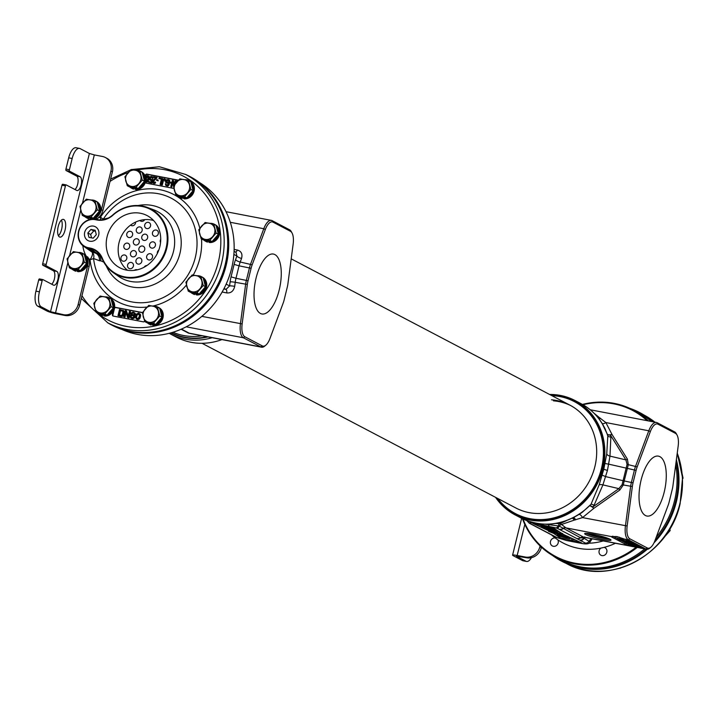<?xml version="1.0" encoding="UTF-8"?>
<svg xmlns="http://www.w3.org/2000/svg" width="719" height="719" viewBox="0 0 719 719"><rect width="100%" height="100%" fill="white"/><g stroke="black" fill="none" stroke-linecap="round" stroke-linejoin="round"><path stroke-width="1.08" d="M599.547 553.882A4.287 3.883 117.7 0 1 600.85 548.121L604.14 547.366A4.287 3.883 117.7 0 1 605.784 554.187A4.287 3.883 117.7 0 1 599.547 553.882M557.854 539.879A4.287 3.883 117.7 0 1 552.354 545.946A4.287 3.883 117.7 0 1 555.212 537.983L557.854 539.879A67.146 60.702 117.7 0 0 600.85 548.121M647.091 420.678A82.541 74.623 -62.3 0 0 582.983 404.743M523.019 518.992A82.541 74.623 -62.3 0 0 636.144 547.213M648.403 420.93A83.188 75.207 -62.3 0 0 633.115 409.974A83.188 75.207 -62.3 0 0 582.435 404.429M522.452 518.723A83.188 75.207 -62.3 0 0 555.796 557.288A83.188 75.207 -62.3 0 0 637.241 547.42M555.796 557.288L561.413 560.236A83.188 75.207 -62.3 0 0 644.673 548.894M656.204 537.273A83.188 75.207 -62.3 0 0 674.503 500.855A83.188 75.207 -62.3 0 0 675.716 464.735M651.387 421.496A83.188 75.207 -62.3 0 0 638.733 412.922L633.115 409.974M672.957 485.649L678.161 446.184A14.2 5.851 100.9 0 0 677.073 435.112A14.2 5.851 100.9 0 0 675.456 433.35L658.011 424.192A14.2 5.851 100.9 0 0 650.344 431.589L637.178 466.874A14.2 5.851 100.9 0 0 636.108 470.37L633.044 482.826A14.2 5.851 100.9 0 0 632.352 486.52L627.157 525.984A14.2 5.851 100.9 0 0 629.853 538.819L647.298 547.977A14.2 5.851 100.9 0 0 650.884 547.204A14.2 5.851 100.9 0 0 654.973 540.58L668.131 505.295A14.2 5.851 100.9 0 0 669.2 501.799L672.265 489.342A14.2 5.851 100.9 0 0 672.957 485.649M677.073 435.112L676.372 433.809A15.494 6.39 100.9 0 0 674.602 431.885L657.166 422.727A15.494 6.39 100.9 0 0 656.411 422.457A15.494 6.39 100.9 0 0 648.79 430.789L635.632 466.074A15.494 6.39 100.9 0 0 634.464 469.884L631.399 482.35A15.494 6.39 100.9 0 0 630.644 486.377L625.449 525.841A15.494 6.39 100.9 0 0 628.397 539.843L645.842 549.001A15.494 6.39 100.9 0 0 646.588 549.262A15.494 6.39 100.9 0 0 649.742 548.166L650.884 547.204M636.989 547.375L584.205 537.3A15.494 6.39 -79.1 0 1 583.451 537.03L566.006 527.881L611.375 536.581L616.875 536.572L624.389 539.07A7.747 0.872 -166.2 0 1 626.609 539.969L640.908 547.474A7.747 0.872 -166.2 0 1 641.501 547.986A7.747 0.872 -166.2 0 1 641.294 548.13L636.989 547.375L637.214 546.431A7.747 0.872 -166.2 0 0 639.694 546.835M631.956 546.458L629.359 545.838A7.747 0.872 -166.2 0 1 626.24 544.66L626.519 543.501M584.691 537.39A3.874 3.505 -62.3 0 0 584.062 538.261L590.056 541.928M584.313 537.318A3.874 3.2 -127.6 0 0 583.855 538.136L584.062 538.261A3.874 3.505 117.7 0 1 580.08 540.293L585.311 543.034C586.659 543.834 585.634 543.995 582.246 543.51L566.437 540.481L557 537.605L530.128 523.504C528.78 522.695 529.795 522.542 533.192 523.028L555.76 527.881A7.1 0.8 -166.2 0 0 557.351 528.375L579.676 540.041A7.424 0.836 -166.2 0 0 580.08 540.293M589.877 542.252L591.98 538.98L591.413 538.684M566.41 520.691L559.831 523.72L555.805 523.45M545.353 524.214L559.157 526.056L580.557 537.785L583.855 538.136A3.874 3.739 128.6 0 1 579.676 540.041M548.489 524.187A3.874 1.519 -88.3 0 1 548.642 524.654A3.874 0.998 102.1 0 0 548.992 526.056M560.227 529.382A3.874 3.505 117.7 0 0 563.121 528.627A3.874 3.505 -62.3 0 1 566.006 527.881A15.494 6.39 -79.1 0 1 565.754 527.728L561.53 524.475A3.874 3.029 68.9 0 0 559.831 523.72A3.874 1.977 -85 0 0 558.366 525.805A3.874 2.202 108.3 0 1 555.76 527.881M572.378 518.192A3.874 2.121 -120.8 0 1 574.292 520.107L561.53 524.475A3.874 1.618 -48 0 0 559.157 526.056A3.874 1.303 106.1 0 1 557.351 528.375M565.754 527.728A3.874 3.478 -56.8 0 0 562.842 528.474A3.874 3.442 116.4 0 1 559.984 529.256M572.836 517.968A3.874 2.031 -105.2 0 1 574.292 520.107L582.507 517.608L627.157 525.984M598.406 418.099A3.874 2.579 140.9 0 0 599.448 417.658L605.856 422.556L611.932 434.33A3.874 2.022 162.8 0 1 607.267 434.132L607.798 435.984L606.737 453.959L603.78 469.282L599.134 484.921L591.018 504.289L582.255 512.314L578.723 514.651M598.523 418.251A3.874 2.337 124.7 0 0 599.448 417.658L594.191 413.362M645.428 515.514A30.504 12.574 100.9 0 0 646.741 515.999A30.504 12.574 100.9 0 0 664.581 490.511A30.504 12.574 100.9 0 0 659.88 456.655A30.504 12.574 100.9 0 0 658.227 456.098A30.504 12.574 100.9 0 0 640.638 482.072A30.504 12.574 100.9 0 0 645.428 515.514M579.146 514.427A3.874 1.564 -120.5 0 1 582.507 517.608L593.741 508.405L619.832 490.016L623.319 484.966L624.182 480.966L633.044 482.826M611.375 536.581A7.747 0.872 -166.2 0 0 611.348 536.635A7.747 0.872 -166.2 0 0 611.941 537.147L626.24 544.66M585.706 534.559A13.553 1.528 13.8 0 1 584.673 533.651A13.553 1.528 13.8 0 1 595.395 534.747A13.553 1.528 13.8 0 1 609.964 539.214A13.553 1.528 13.8 0 1 610.997 540.122A13.553 1.528 13.8 0 1 600.275 539.025A13.553 1.528 13.8 0 1 585.706 534.559M636.648 546.323L637.214 546.431M627.103 543.672A7.747 0.872 -166.2 0 0 628.127 544.076M612.813 536.203L615.248 537.479M620.533 540.257L624.964 542.575M624.245 539.025L623.912 539.645L615.185 537.758L621.98 539.205L617.181 538.81L624.541 540.553L618.601 539.556L626.689 541.101L617.756 538.819L623.912 539.645M619.589 537.3L615.491 536.509L615.185 537.758M631.74 542.656L629.961 542.207M634.877 544.301L633.682 543.986M623.418 538.729L623.274 539.313M626.285 539.807L626.051 540.769M626.932 540.131L626.689 541.101M619.598 540.077L625.242 541.775L626.276 541.973L624.425 541.003L626.653 541.434L629.826 542.746L627.265 541.407L619.598 540.077M626.231 542.584L625.233 542.063L626.231 542.584M628.694 543.24L625.063 542.71L626.635 543.537L633.502 544.732L628.694 543.24L628.864 542.566M628.882 543.402L632.567 544.535L627.103 543.555L625.97 542.962L628.882 543.402M631.83 544.894L628.199 544.364L629.763 545.182L636.639 546.386L631.875 544.687M632.019 545.047L635.704 546.179L630.239 545.2L629.098 544.607L632.019 545.047M627.498 540.436L627.265 541.407M630.069 541.775L629.826 542.746M626.42 541.38L626.276 541.973M627.327 541.784L627.094 542.746M625.063 542.71L625.233 542.063M627.417 541.829L627.148 542.944M629.799 542.746L629.628 543.447M630.518 542.342L630.212 543.582M631.354 542.548L631.048 543.789M632.064 542.827L631.776 544.004M632.9 543.267L632.648 544.283M633.484 543.573L633.25 544.544M633.754 543.717L633.502 544.732M625.171 541.74L624.901 542.8M625.494 542.198L625.368 542.701M627.22 543.088L627.103 543.555M628.559 543.339L628.424 543.906M629.664 543.564L629.529 544.139M630.86 543.861L630.734 544.373M633.466 544.759L633.349 545.227M634.491 544.193L634.176 545.433M635.201 544.472L634.913 545.649M636.036 544.912L635.785 545.937M636.621 545.218L636.378 546.188M636.89 545.361L636.639 546.386M628.163 543.95L628.038 544.445M630.356 544.741L630.239 545.2M631.695 544.984L631.561 545.55M632.801 545.209L632.666 545.784M633.987 545.514L633.87 546.018M554.484 528.654L532.86 523.459L551.545 532.06L548.516 531.341L553.648 533.354L559.795 537.632L581.518 542.836L563.633 534.55L554.484 528.654M553.235 530.11C546.503 528.231 544.867 528.07 548.327 529.624C555.086 531.512 556.722 531.674 553.235 530.11L555.643 531.242L555.949 530.002L555.014 529.427M546.018 528.231L548.327 529.624M553.262 530.478L548.309 529.238L553.315 530.532M565.287 536.437C558.555 534.55 556.919 534.388 560.38 535.952C567.138 537.83 568.774 537.992 565.287 536.437L567.686 537.569L567.992 536.32M558.304 533.561L557.998 534.81L560.38 535.952M565.35 536.823L560.398 535.583L565.395 536.877M541.317 526.191L554.906 529.876L545.128 527.476L547.051 528.483L544.49 527.854L541.317 526.191L541.479 525.535M560.568 533.705L548.795 530.128L556.946 531.799L552.273 531.161L560.568 533.705L560.811 532.734M554.789 533.094C546.072 529.463 571.695 536.85 558.268 534.028L552.857 532.114L553.163 530.865M562.626 533.489L562.321 534.738L558.268 534.028M559.103 533.66L559.031 533.956C560.667 534.19 560.227 533.965 557.719 533.264L560.227 534.136M549.343 531.53L565.323 536.167L549.235 531.512M566.248 538.001L557.477 535.592L569.071 538.172L570.158 538.738L566.248 538.001M572.782 539.421L575.613 540.104M556.803 534.091L557.692 534.711M539.16 524.978L541.362 525.993M558.25 531.449L559.238 531.718M555.877 530.271L558.196 531.044M570.383 537.812L571.084 538.001M557.477 535.592L558.097 534.433M559.795 537.632L560.056 536.563M551.545 532.06L551.743 531.251M553.657 529.22L553.837 528.501M547.051 528.483L547.177 527.98M554.906 529.876L555.104 529.058M559.418 533.103L559.688 532.006M558.025 532.366L558.321 531.134M556.946 531.799L557.252 530.55M564.226 535.583L564.388 534.9M565.323 536.167L565.511 535.421M571.497 539.448L571.776 538.324M570.158 538.738L570.41 537.695M569.071 538.172L569.313 537.183M572.63 540.041L572.917 538.855M609.937 539.196A13.553 1.528 13.8 0 1 597.777 537.129A13.553 1.528 13.8 0 1 586.039 533.327M589.966 533.723A8.43 0.953 -166.2 0 0 590.596 534.199A8.43 0.953 -166.2 0 0 599.304 536.895A8.43 0.953 -166.2 0 0 606.279 537.722M496.55 497.863A63.91 57.781 -62.3 0 0 555.347 518.12A63.91 57.781 -62.3 0 0 602.055 468.572A63.91 57.781 -62.3 0 0 550.547 394.965M495.58 497.35A64.557 58.365 -62.3 0 0 515.11 514.894A64.557 58.365 -62.3 0 0 602.873 468.806A64.557 58.365 -62.3 0 0 575.11 400.564A64.557 58.365 -62.3 0 0 549.586 394.452M602.495 424.201L607.267 434.132A3.874 2.346 164.3 0 0 610.422 435.067L610.862 436.936L609.982 456.125L607.438 470.442L602.917 484.876L594.074 505.277L592.753 507.021A3.874 1.69 39.6 0 0 589.643 505.879A3.874 1.33 41.8 0 1 593.741 508.405A3.874 1.519 54.8 0 0 592.753 507.021L618.843 488.632L622.088 484.705L627.076 464.411L625.898 459.89L610.422 435.067A3.874 2.085 148.1 0 0 611.932 434.33L627.417 459.162A3.874 2.085 -31.9 0 1 625.898 459.89L609.982 456.125A3.874 2.463 -165.3 0 1 606.737 453.959M515.11 514.894L521.095 518.039A64.557 58.365 -62.3 0 0 591.018 504.289A3.874 1.717 -145.3 0 1 594.074 505.277M599.134 484.921A3.874 1.735 -167 0 1 602.917 484.876L618.843 488.632A3.874 1.519 54.8 0 1 619.832 490.016M602.037 475.088L605.596 476.598L624.182 480.966L628.307 464.672A3.874 1.411 17.9 0 1 627.076 464.411M604.931 463.333A3.874 0.467 -172 0 0 608.651 464.141L636.108 470.37M575.11 400.564L581.096 403.71A64.557 58.365 -62.3 0 1 607.798 435.984A3.874 2.4 169.8 0 0 610.862 436.936M602.252 423.608A3.874 2.085 142.9 0 0 605.856 422.556L648.79 430.789L650.344 431.589M599.143 419.051A3.874 2.328 126.4 0 0 600.491 418.269M573.789 517.491A3.874 1.995 -106.7 0 1 575.533 519.873M637.178 466.874L628.307 464.672L627.417 459.162M632.352 486.52L623.319 484.966A3.874 0.566 9.9 0 0 622.088 484.705M199.226 182.374A83.188 75.207 117.7 0 1 231.599 268.394A83.188 75.207 117.7 0 1 122.014 329.491M135.585 222.09A3.227 2.921 117.7 0 1 130.588 225.092M130.463 231.311A3.227 2.921 117.7 0 1 132.458 235.392A3.227 2.921 117.7 0 1 128.198 237.288A3.227 2.921 117.7 0 1 130.463 231.311M127.56 243.148A3.227 2.921 117.7 0 1 129.555 247.228A3.227 2.921 117.7 0 1 125.295 249.125A3.227 2.921 117.7 0 1 127.56 243.148M124.648 254.984A3.227 2.921 117.7 0 1 126.643 259.065A3.227 2.921 117.7 0 1 122.383 260.952A3.227 2.921 117.7 0 1 124.648 254.984M144.708 219.628A3.227 2.921 117.7 0 1 139.899 220.49M140.007 226.943A3.227 2.921 117.7 0 1 142.002 231.024A3.227 2.921 117.7 0 1 137.742 232.92A3.227 2.921 117.7 0 1 140.007 226.943M137.095 238.78A3.227 2.921 117.7 0 1 139.091 242.86A3.227 2.921 117.7 0 1 134.83 244.757A3.227 2.921 117.7 0 1 137.095 238.78M134.192 250.616A3.227 2.921 117.7 0 1 136.188 254.697A3.227 2.921 117.7 0 1 131.928 256.593A3.227 2.921 117.7 0 1 134.192 250.616M131.28 262.453A3.227 2.921 117.7 0 1 133.276 266.533A3.227 2.921 117.7 0 1 129.016 268.43A3.227 2.921 117.7 0 1 131.28 262.453M148.393 222.351A3.227 2.921 117.7 0 1 150.388 226.431A3.227 2.921 117.7 0 1 146.128 228.327A3.227 2.921 117.7 0 1 148.393 222.351M145.481 234.187A3.227 2.921 117.7 0 1 147.476 238.268A3.227 2.921 117.7 0 1 143.216 240.164A3.227 2.921 117.7 0 1 145.481 234.187M142.578 246.024A3.227 2.921 117.7 0 1 144.573 250.104A3.227 2.921 117.7 0 1 140.313 252.001A3.227 2.921 117.7 0 1 142.578 246.024M139.666 257.86A3.227 2.921 117.7 0 1 141.661 261.941A3.227 2.921 117.7 0 1 137.401 263.837A3.227 2.921 117.7 0 1 139.666 257.86M134.309 270.362A3.227 2.921 117.7 0 1 137.248 269.841M156.185 230.044A3.227 2.921 117.7 0 1 158.18 234.124A3.227 2.921 117.7 0 1 153.911 236.021A3.227 2.921 117.7 0 1 156.185 230.044M153.273 241.881A3.227 2.921 117.7 0 1 155.268 245.961A3.227 2.921 117.7 0 1 151.008 247.857A3.227 2.921 117.7 0 1 153.273 241.881M150.37 253.717A3.227 2.921 117.7 0 1 152.365 257.797A3.227 2.921 117.7 0 1 148.105 259.694A3.227 2.921 117.7 0 1 150.37 253.717M144.168 267.198A3.227 2.921 117.7 0 1 146.946 265.509M160.553 242.537A3.227 2.921 117.7 0 1 160.723 239.31M157.353 253.456A3.227 2.921 117.7 0 1 158.8 250.095M226.161 284.122L229.577 285.919L225.991 289.406A3.874 1.6 -79.1 0 1 226.728 292.912C230.925 293.307 233.585 291.123 234.7 286.351A3.874 0.494 7.5 0 0 229.577 285.919L230.116 281.884A19.368 7.981 -79.1 0 1 231.06 276.851L234.115 264.394A19.368 7.981 -79.1 0 1 235.58 259.622L236.928 256.018A3.874 1.339 -159.5 0 0 241.566 258.409C242.716 253.96 241.278 251.165 237.27 250.014L234.133 249.421M292.058 233.046L291.357 231.734A15.494 6.39 100.9 0 0 289.595 229.81L272.15 220.661A15.494 6.39 100.9 0 0 271.396 220.391A15.494 6.39 100.9 0 0 263.783 228.723L250.616 264.008A15.494 6.39 100.9 0 0 249.448 267.819L246.392 280.275A15.494 6.39 100.9 0 0 245.628 284.302L240.434 323.775A15.494 6.39 100.9 0 0 243.382 337.777L260.826 346.926A15.494 6.39 100.9 0 0 261.581 347.196A15.494 6.39 100.9 0 0 264.736 346.091L265.868 345.138A14.2 5.851 100.9 0 0 269.958 338.514L283.115 303.229A14.2 5.851 100.9 0 0 284.185 299.733L287.249 287.276A14.2 5.851 100.9 0 0 287.942 283.583L293.145 244.109A14.2 5.851 100.9 0 0 292.058 233.046A14.2 5.851 100.9 0 0 290.44 231.275L272.995 222.126A14.2 5.851 100.9 0 0 265.329 229.514L252.162 264.799A14.2 5.851 100.9 0 0 251.093 268.295L248.037 280.761A14.2 5.851 100.9 0 0 247.336 284.445L242.141 323.918A14.2 5.851 100.9 0 0 244.846 336.753L262.282 345.902A14.2 5.851 100.9 0 0 265.868 345.138M271.396 220.391L226 211.683M181.107 329.239L188.549 333.149L192.62 333.967M188.549 333.149A3.874 3.505 117.7 0 1 189.25 333.203L190.67 333.598M274.874 254.58A30.504 12.574 100.9 0 0 273.211 254.032A30.504 12.574 100.9 0 0 255.631 280.006A30.504 12.574 100.9 0 0 260.413 313.448A30.504 12.574 100.9 0 0 261.725 313.933A30.504 12.574 100.9 0 0 279.565 288.445A30.504 12.574 100.9 0 0 274.874 254.58M221.928 339.593A64.557 58.365 117.7 0 1 176.506 337.184L170.52 334.038A64.557 58.365 117.7 0 0 212.132 337.714M235.365 252.099L236.03 252.324L236.928 256.018L233.873 254.418M551.824 395.63A63.272 57.196 117.7 0 1 601.47 468.455A63.272 57.196 -62.3 0 1 555.895 517.321A63.272 57.196 -62.3 0 1 497.818 498.528M553.45 400.825A58.104 52.532 117.7 0 1 570.886 405.651M551.491 399.8A58.104 52.532 117.7 0 1 569.906 405.13A58.104 52.532 117.7 0 1 594.901 466.541A58.104 52.532 -62.3 0 1 515.909 508.018L202.039 343.296M595.035 534.675L601.192 536.176M189.816 176.47A83.925 75.881 117.7 0 1 190.059 176.604A83.925 75.881 117.7 0 1 222.836 275.97A83.925 75.881 117.7 0 1 131.164 331.899A83.925 75.881 117.7 0 1 112.056 325.231A83.925 75.881 117.7 0 1 111.805 325.105M185.322 174.295A83.925 75.881 117.7 0 1 189.564 176.344A83.925 75.881 117.7 0 1 222.351 275.71A83.925 75.881 117.7 0 1 130.678 331.648A83.925 75.881 117.7 0 1 111.562 324.97A83.925 75.881 117.7 0 1 107.464 322.642M552.399 555.374A83.925 75.881 -62.3 0 0 561.557 561.144A83.925 75.881 -62.3 0 0 580.673 567.821A83.925 75.881 -62.3 0 0 646.183 549.181M654.973 540.571A83.925 75.881 -62.3 0 0 676.166 461.328M653.077 421.819A83.925 75.881 -62.3 0 0 639.568 412.517A83.925 75.881 -62.3 0 0 629.61 408.257M561.809 561.278A83.925 75.881 -62.3 0 0 562.051 561.404A83.925 75.881 -62.3 0 0 581.159 568.073A83.925 75.881 -62.3 0 0 646.839 549.298M654.389 542.009A83.925 75.881 -62.3 0 0 676.318 460.169M653.328 421.873A83.925 75.881 -62.3 0 0 640.054 412.778A83.925 75.881 -62.3 0 0 639.811 412.652M81.292 298.448L107.733 322.777L111.247 324.629A83.764 75.729 -62.3 0 0 225.128 264.826A83.764 75.729 -62.3 0 0 189.106 176.281L185.583 174.438L159.375 166.745L131.568 169.558M178.438 180.172L146.91 174.133A1.294 1.168 -62.3 0 0 145.454 175.157L145.202 176.164M145.148 182.923L173.944 188.45M142.488 312.549L115.4 307.355A1.294 1.168 -62.3 0 0 114.537 307.534M113.26 311.129L112.407 314.607A1.294 1.168 -62.3 0 0 113.251 316.072L143.297 321.833A1.294 1.168 -62.3 0 0 144.609 321.177M108.192 218.064L103.248 219.196L100.462 217.21A7.747 2.552 -104.7 0 1 100.687 219.888M88.401 258.229A24.095 21.786 -62.3 0 0 90.046 259.631A7.747 3.271 127.5 0 0 91.942 252.036M147.009 307.04A60.486 54.689 117.7 0 1 90.046 259.631A7.747 1.977 173.8 0 0 93.587 258.516A56.064 50.69 -62.3 0 0 164.822 296.767A56.064 50.69 -62.3 0 0 186.014 210.478A56.064 50.69 -62.3 0 0 103.248 219.196A7.747 5.473 -113.3 0 1 103.132 219.672M91.78 251.911L95.528 253.151A7.747 6.013 93.6 0 1 99.546 260.772L93.587 258.516A7.747 6.076 128.4 0 0 92.005 252.081M92.113 252.162L83.772 246.383A15.081 13.634 117.7 0 1 79.494 228.534A15.081 13.634 117.7 0 1 95.654 219.259L95.321 219.681A14.533 13.14 -62.3 0 0 78.865 231.212A14.533 13.14 -62.3 0 0 88.428 247.731L90.163 248.064A19.683 17.795 117.7 0 1 102.305 258.166A36.489 32.984 -62.3 0 0 149.148 271.863A36.489 32.984 -62.3 0 0 161.901 219.96A36.489 32.984 -62.3 0 0 112.847 215.269A19.683 17.795 117.7 0 1 97.056 220.014L95.321 219.681M99.546 260.772A94.477 15.108 15.1 0 1 100.831 260.862L103.77 262.093M100.831 260.862A7.747 5.905 94 0 0 96.912 253.241L99.087 253.744M83.772 246.383A15.081 13.634 117.7 0 0 88.509 248.37L90.243 248.702A19.134 17.301 117.7 0 1 96.247 251.219A19.134 17.301 117.7 0 1 102.044 258.516L102.305 258.166M102.044 258.516A37.029 33.478 117.7 0 0 113.278 272.654A37.029 33.478 117.7 0 0 163.312 257.348A37.029 33.478 117.7 0 0 147.485 207.476A37.029 33.478 117.7 0 0 112.739 214.981A19.134 17.301 117.7 0 1 97.389 219.601L95.654 219.259M140.448 213.264A29.452 26.63 -62.3 0 0 107.949 233.801A29.452 26.63 -62.3 0 0 121.367 268.52A29.452 26.63 -62.3 0 0 126.481 270.101A29.452 26.63 -62.3 0 0 158.297 251.38A29.452 26.63 -62.3 0 0 148.68 216.482A29.452 26.63 -62.3 0 0 140.448 213.264M93.551 226.117A7.828 7.073 -62.3 0 0 84.914 231.581A7.828 7.073 -62.3 0 0 88.482 240.811A7.828 7.073 -62.3 0 0 89.848 241.225A7.828 7.073 -62.3 0 0 98.296 236.254A7.828 7.073 -62.3 0 0 95.744 226.979A7.828 7.073 -62.3 0 0 93.551 226.117M153.605 220.535A28.535 25.794 -62.3 0 0 151.332 219.978A28.535 25.794 -62.3 0 0 119.039 242.618A28.535 25.794 -62.3 0 0 127.497 270.272M178.294 180.316L147.395 174.384A1.294 1.168 -62.3 0 0 145.939 175.409L145.508 177.171M174.169 185.089L173.585 180.712L172.344 180.316L170.807 186.545L171.32 186.634L172.623 181.341L173.683 187.093M170.807 186.545L171.805 186.895L172.821 182.761M175.733 183.12L176.2 181.215L175.202 180.864L174.133 185.223M169.774 182.869L171.437 183.354L171.113 182.437L169.936 182.213L169.774 182.869L170.951 183.102L171.113 182.437M165.685 182.644L167.437 183.138L167.626 182.347L166.386 181.943L167.141 180.289L168.758 180.873L167.815 184.72L166.377 184.855L165.388 183.839L165.792 185.439L167.392 185.745L168.561 184.585L169.333 180.703L168.462 179.57L166.853 179.678L165.685 182.644L166.943 182.887L167.141 182.087M166.907 182.042L167.311 180.757L168.588 180.586M166.538 184.891L165.891 183.929M166.179 185.655L167.878 186.005L169.046 184.837L169.819 180.963L168.462 179.57M164.831 181.089L165.819 181.449L165.388 179.283L164.166 178.743L162.845 179.462L161.29 184.72L161.793 184.81L163.285 179.822L164.615 179.804L165.334 181.188L164.507 178.806M161.29 184.72L162.287 185.071L163.51 180.451L164.633 179.831M160.112 184.486L161.11 184.846L162.638 178.618L159.115 177.773L158.917 178.573L161.442 179.058L160.112 184.486L160.616 184.585L162.143 178.357M158.917 178.573L161.407 179.211M156.544 180.334L158.216 180.82L157.883 179.903L156.706 179.669L156.544 180.334L157.722 180.559L157.883 179.903M153.623 182.554L153.74 181.071L157.075 177.548L153.551 176.712L153.39 177.368L155.753 177.827L152.662 180.703L152.338 182.024L153.291 183.183L155.115 182.563L154.909 181.97L154.324 182.545L153.147 182.32L152.949 181.314L156.589 177.287M153.39 177.368L155.601 177.961M152.814 182.95L154.738 183.48L155.61 182.815L155.331 182.051M150.469 179.588L150.487 177.809L151.772 177.225M151.988 178.069L152.976 178.429L152.491 176.811L150.136 176.613L149.3 178.95L150.136 180.217L151.61 179.948L151.089 182.069L148.653 181.601L148.482 182.258L151.35 182.806L152.194 179.364L150.298 179.552L149.732 178.618L150.945 176.901L152.491 178.168L151.619 176.335M150.136 180.217L151.466 180.532M148.482 182.258L151.835 183.066L152.689 179.624L152.194 179.364M145.562 181.44L146.613 182.069L148.024 181.359L149.139 177.548L148.617 176.065L147.656 175.58L146.604 175.93L145.597 177.602M146.361 181.134L146.397 178.276L147.916 176.506M176.604 182.096L176.191 181.88L176.703 181.979M177.359 181.278L176.389 181.089L176.191 181.88M174.933 184.145L175.715 180.954M173.791 185.718L173.099 180.46M146.613 182.069L146.128 181.808L147.539 181.107L148.267 179.579L148.644 177.296L148.132 175.804M145.741 178.698L147.044 176.29L147.88 176.452L148.213 177.629L147.062 180.873L145.705 180.559M171.805 186.895L171.32 186.634M171.437 183.354L170.951 183.102M169.342 180.038L168.857 179.786M169.612 180.37L169.127 180.11M169.819 180.963L169.333 180.703M169.864 181.53L169.369 181.269M169.783 182.204L169.289 181.952M169.289 184.19L168.803 183.938M169.046 184.837L168.561 184.585M168.749 185.34L168.255 185.08M168.282 185.799L167.788 185.547M167.878 186.005L167.392 185.745M167.428 186.059L166.934 185.799M166.368 184.603L165.882 184.352M168.003 180.478L167.509 180.217M167.635 180.541L167.141 180.289M167.311 180.757L166.826 180.505M167.132 181.143L166.646 180.882M167.437 183.138L166.943 182.887M165.819 181.449L165.334 181.188M164.462 179.795L163.977 179.543M164.094 179.867L163.608 179.606M163.779 180.083L163.285 179.822M163.51 180.451L163.024 180.19M163.294 180.963L162.809 180.703M162.287 185.071L161.793 184.81M165.388 179.283L164.894 179.022M165.658 179.606L165.163 179.355M165.864 180.208L165.37 179.948M165.9 180.766L165.415 180.514M161.11 184.846L160.616 184.585M158.216 180.82L157.722 180.559M156.913 178.213L156.427 177.953M153.74 181.071L153.255 180.811M153.444 181.565L152.949 181.314M153.381 181.835L152.886 181.574M153.444 182.267L152.958 182.006M155.61 182.815L155.115 182.563M155.142 183.282L154.648 183.03M154.738 183.48L154.243 183.228M154.118 183.507L153.623 183.246M153.776 183.435L153.291 183.183M151.835 183.066L151.35 182.806M151.125 180.568L150.639 180.316M152.491 176.811L152.006 176.55M152.814 177.287L152.329 177.027M152.94 177.863L152.455 177.611M152.976 178.429L152.491 178.168M151.439 177.162L150.945 176.901M151.071 177.225L150.577 176.973M150.747 177.44L150.262 177.189M150.487 177.809L149.992 177.557M150.298 178.195L149.813 177.935M150.235 178.456L149.75 178.204M150.226 178.869L149.732 178.618M150.298 179.301L149.804 179.04M148.752 179.84L148.267 179.579M149.04 178.645L148.554 178.384M148.5 180.487L148.015 180.226M148.321 180.864L147.835 180.613M148.024 181.359L147.539 181.107M147.674 181.709L147.188 181.458M147.152 182.033L146.667 181.772M146.146 181.835L145.651 181.574M148.941 176.541L148.456 176.29M149.094 176.991L148.608 176.73M149.139 177.548L148.644 177.296M149.121 177.961L148.635 177.71M147.53 176.55L147.044 176.29M147.215 176.766L146.721 176.506M146.676 177.494L146.191 177.242M146.397 178.276L145.912 178.015M146.2 180.873L145.714 180.622M142.416 312.702L115.885 307.606A1.294 1.168 -62.3 0 0 114.429 308.631L112.892 314.868A1.294 1.168 -62.3 0 0 113.225 316.072M117.988 315.677L121.367 316.486L123.156 315.866L124.306 312.747L123.884 310.869L119.525 309.449L117.988 315.677L120.882 316.234L122.67 315.605L123.857 311.803L122.976 310.248M123.767 316.791L124.486 316.926L125.825 311.489L127.497 317.501L128.584 317.708L130.112 311.48L129.393 311.345L128.09 316.648L126.382 310.761L125.295 310.554L123.767 316.791L124.98 317.178L126.113 312.54M127.497 317.501L129.069 317.969L130.597 311.74L130.112 311.48M128.279 315.875L126.382 310.761M130.777 317.996L133.195 318.616L134.759 317.394L134.183 315.614L135.289 314.715L135.307 313.61L132.997 312.037L130.804 313.277L131.289 314.895L130.031 315.911L130.013 317.016L132.071 318.382L133.86 317.753L134.363 316.737L133.698 315.362L134.893 314.059L134.049 312.379M136.313 319.056L138.246 319.587L139.998 318.122L140.484 314.607L138.533 313.098L136.25 314.185L135.442 317.501L137.005 319.326L138.92 318.724L140.124 315.344L139.225 313.367M119.435 315.12L120.531 310.644L122.958 311.354L122.356 314.85L121.071 315.434L118.905 315.021L120.046 310.383L122.212 310.797M131.64 317.6L131.029 316.675L131.613 315.821L132.664 315.443L133.536 316.018L133.662 317.016L132.116 317.69L130.768 317.016L130.633 316.018L132.664 315.443M132.332 314.823L132.233 313.295L133.321 312.954L134.147 313.502L134.228 314.212L132.799 314.913L131.865 314.589L131.406 313.394L133.321 312.792M137.023 318.598L136.502 317.447L137.122 314.931L139.001 314.077M123.884 310.869L123.398 310.608M124.234 311.489L123.749 311.228M124.342 312.064L123.857 311.803M124.306 312.747L123.812 312.495M123.812 314.742L123.326 314.482M123.533 315.38L123.039 315.12M123.156 315.866L122.67 315.605M122.545 316.297L122.059 316.045M122.005 316.468L121.511 316.216M121.367 316.486L120.882 316.234M136.322 315.443L137.311 313.969L138.938 314.005L139.45 316.045L138.228 318.454L136.304 318.077L136.089 316.378L136.322 315.443L136.808 315.704M120.531 310.644L120.046 310.383M124.98 317.178L124.486 316.926M129.069 317.969L128.584 317.708M135.046 313.142L134.552 312.891M135.307 313.61L134.821 313.358M135.388 314.32L134.893 314.059M135.289 314.715L134.795 314.464M134.911 315.201L134.426 314.949M134.453 315.533L133.968 315.273M134.183 315.614L133.698 315.362M134.39 315.794L133.905 315.542M134.777 316.288L134.282 316.027M134.857 316.998L134.363 316.737M134.759 317.394L134.264 317.133M134.354 318.005L133.86 317.753M133.896 318.337L133.401 318.077M133.195 318.616L132.709 318.364M132.557 318.634L132.071 318.382M131.838 318.499L131.352 318.238M132.673 315.605L132.188 315.344M132.161 315.641L131.667 315.389M131.613 315.821L131.128 315.56M131.119 316.279L130.633 316.018M131.029 316.675L130.534 316.423M131.253 317.277L130.768 317.016M133.321 312.954L132.835 312.693M132.808 312.99L132.323 312.738M132.233 313.295L131.748 313.044M131.892 313.655L131.406 313.394M131.829 313.915L131.343 313.664M131.972 314.356L131.487 314.104M140.214 314.14L139.729 313.879M140.484 314.607L139.989 314.347M140.591 315.183L140.106 314.922M140.609 315.605L140.124 315.344M140.573 316.288L140.079 316.027M140.277 317.483L139.792 317.223M139.998 318.122L139.504 317.861M139.774 318.49L139.288 318.238M139.405 318.975L138.92 318.724M138.947 319.308L138.461 319.047M138.246 319.587L137.76 319.335M137.491 319.587L137.005 319.326M137.122 314.931L136.637 314.679M136.583 316.63L136.089 316.378M136.502 317.447L136.017 317.196M136.79 318.337L136.304 318.077M138.857 314.014L138.372 313.763M138.228 314.032L137.742 313.781M137.796 314.23L137.311 313.969M676.372 459.702A83.764 75.729 117.7 0 1 676.399 501.673A83.764 75.729 117.7 0 1 654.02 542.818M647.226 549.307A83.764 75.729 117.7 0 1 586.659 568.909M87.835 233.001L88.976 237.36L93.218 238.169L96.301 234.619L95.16 230.26L90.927 229.451L87.835 233.001L90.666 234.484L91.556 237.854M90.927 229.451L93.758 230.934L90.666 234.484M95.42 231.257L93.758 230.934M99.384 214.298A12.915 11.675 -62.3 0 0 101.433 209.714L110.906 171.14A12.915 11.675 -62.3 0 0 105.351 157.497A12.915 11.675 -62.3 0 0 102.413 156.463L94.324 154.918L82.496 203.064M74.929 189.492A7.1 2.93 100.9 0 0 77.994 182.41A7.1 2.93 100.9 0 0 76.627 176.065L66.121 170.556A1.294 0.53 -79.1 0 1 65.941 169.055L68.691 157.838A12.915 5.321 -79.1 0 1 76.016 147.728L79.476 148.393A12.915 5.321 100.9 0 1 80.106 148.608L89.39 153.48L94.324 154.918M79.476 148.393A12.915 5.321 100.9 0 0 72.161 158.504L69.41 169.72A1.294 0.53 100.9 0 0 69.59 171.221L80.097 176.73L76.627 176.065M80.097 176.73A7.1 2.93 100.9 0 1 81.193 184.567A7.1 2.93 100.9 0 1 77.077 190.562A7.1 2.93 100.9 0 1 76.726 190.436L66.22 184.927A1.294 0.53 100.9 0 0 66.157 184.9A1.294 0.53 100.9 0 0 65.429 185.915L46.151 264.412A1.294 0.53 100.9 0 0 46.331 265.913L56.837 271.423A7.1 2.93 -79.1 0 1 57.942 279.26A7.1 2.93 -79.1 0 1 53.817 285.254A7.1 2.93 -79.1 0 1 53.467 285.128L42.969 279.619A1.294 0.53 100.9 0 0 42.906 279.592A1.294 0.53 100.9 0 0 42.169 280.608L39.419 291.815A12.915 5.321 100.9 0 0 41.244 306.842L37.774 306.177A12.915 5.321 -79.1 0 1 35.95 291.15L38.7 279.943A1.294 0.53 -79.1 0 1 39.437 278.927A1.294 0.53 -79.1 0 1 39.5 278.954L42.834 279.592M37.774 306.177L47.059 311.048A7.747 0.872 -166.2 0 0 56.927 313.915L65.007 315.47L63.542 314.697L50.528 311.713L41.244 306.842M59.506 236.964A9.041 3.73 -79.1 0 1 58.104 226.988A9.041 3.73 -79.1 0 1 63.353 219.367A9.041 3.73 -79.1 0 1 63.793 219.52A9.041 3.73 -79.1 0 1 65.195 229.487A9.041 3.73 -79.1 0 1 59.947 237.117A9.041 3.73 -79.1 0 1 59.506 236.964M65.429 185.915L61.96 185.25A1.294 0.53 -79.1 0 1 62.697 184.235A1.294 0.53 -79.1 0 1 62.76 184.262L66.094 184.9M61.96 185.25L42.682 263.747L46.151 264.412M56.837 271.423L53.368 270.757L42.861 265.248A1.294 0.53 -79.1 0 1 42.682 263.747M53.368 270.757A7.1 2.93 -79.1 0 1 54.734 277.094A7.1 2.93 -79.1 0 1 51.669 284.185M61.421 220.086A9.041 3.73 -79.1 0 1 61.843 228.274A9.041 3.73 -79.1 0 1 58.419 235.724M86.478 256.539A12.915 11.675 -62.3 0 0 86.334 256.306A27.762 25.102 117.7 0 1 82.856 245.673M94.234 219.07A27.762 25.102 117.7 0 1 95.672 218.01M86.334 256.306L87.799 257.069A12.915 11.675 117.7 0 1 89.093 266.659L87.628 265.886A12.915 11.675 -62.3 0 0 87.871 260.575M87.628 265.886L78.155 304.461A12.915 11.675 -62.3 0 1 63.542 314.697M105.351 157.497L106.816 158.261A12.915 11.675 117.7 0 1 112.371 171.913L102.898 210.478A12.915 11.675 117.7 0 1 97.218 218.729L95.762 217.965M89.093 266.659L79.62 305.224A12.915 11.675 117.7 0 1 65.007 315.47M541.434 547.195L541.344 547.554A12.915 11.675 117.7 0 1 526.73 557.8L516.35 556.093L525.931 561.224A12.915 5.321 100.9 0 0 526.56 561.449L523.09 560.784A12.915 5.321 -79.1 0 1 522.461 560.559L513.177 555.688A7.747 0.872 13.8 0 1 512.584 555.167A7.747 0.872 13.8 0 1 517.177 555.481L525.265 557.027A12.915 11.675 -62.3 0 0 539.879 546.782L540.095 545.937M526.56 561.449A12.915 5.321 100.9 0 0 531.431 557.692M98.728 313.502A9.563 8.646 -62.3 0 0 100.435 314.715A9.563 8.646 -62.3 0 0 101.532 315.192L101.801 314.095M110.744 298.745A9.563 8.646 -62.3 0 0 109.324 297.783L110.259 298.277A9.563 8.646 117.7 0 1 114.186 309.017A9.563 8.646 117.7 0 1 104.668 316.099L103.734 315.614A9.563 8.646 -62.3 0 0 107.077 315.102A9.563 8.646 -62.3 0 0 113.422 307.939A9.563 8.646 -62.3 0 0 111.103 299.068M109.324 297.783A9.563 8.646 -62.3 0 0 105.01 296.902M103.734 315.614L104.003 314.518M101.532 315.192L102.466 315.677L102.799 314.329M102.466 315.677A9.563 8.646 117.7 0 1 101.37 315.21L100.435 314.715M147.332 322.84A9.563 8.646 -62.3 0 0 149.049 324.053A9.563 8.646 -62.3 0 0 150.145 324.521L150.406 323.424M159.348 308.074A9.563 8.646 -62.3 0 0 157.928 307.121L158.863 307.606A9.563 8.646 117.7 0 1 162.8 318.346A9.563 8.646 117.7 0 1 153.273 325.437L152.338 324.943A9.563 8.646 -62.3 0 0 155.681 324.44M144.762 321.591L153.435 323.253L155.69 324.44L158.854 320.809L162.009 317.169L159.753 315.983L157.407 307.058L148.734 305.395L142.416 312.657L144.762 321.591L147.018 322.777L155.69 324.44A9.563 8.646 -62.3 0 0 162.027 317.268A9.563 8.646 -62.3 0 0 159.708 308.397M157.928 307.121A9.563 8.646 -62.3 0 0 153.614 306.24M152.338 324.943L152.608 323.847M150.145 324.521L151.071 325.015L151.403 323.667M151.071 325.015A9.563 8.646 117.7 0 1 149.974 324.539L149.049 324.053M190.814 292.372A9.563 8.646 -62.3 0 0 192.53 293.586A9.563 8.646 -62.3 0 0 193.627 294.053L193.887 292.957M202.83 277.606A9.563 8.646 -62.3 0 0 201.41 276.653L202.345 277.148A9.563 8.646 117.7 0 1 206.281 287.879A9.563 8.646 117.7 0 1 196.754 294.97L195.82 294.475A9.563 8.646 -62.3 0 0 199.163 293.972A9.563 8.646 -62.3 0 0 205.508 286.809A9.563 8.646 -62.3 0 0 203.189 277.929M201.41 276.653A9.563 8.646 -62.3 0 0 197.096 275.772M195.82 294.475L196.089 293.379M193.627 294.053L194.552 294.547L194.885 293.199M194.552 294.547A9.563 8.646 117.7 0 1 193.456 294.071L192.53 293.586M203.702 239.948A9.563 8.646 -62.3 0 0 205.409 241.171A9.563 8.646 -62.3 0 0 206.506 241.638L206.775 240.541M215.718 225.191A9.563 8.646 -62.3 0 0 214.298 224.238L215.233 224.723A9.563 8.646 117.7 0 1 219.16 235.464A9.563 8.646 117.7 0 1 209.642 242.546L208.708 242.06A9.563 8.646 -62.3 0 0 212.051 241.557A9.563 8.646 -62.3 0 0 218.396 234.385A9.563 8.646 -62.3 0 0 216.077 225.514M214.298 224.238A9.563 8.646 -62.3 0 0 209.984 223.357M208.708 242.06L208.977 240.964M206.506 241.638L207.44 242.123L207.773 240.784M207.44 242.123A9.563 8.646 117.7 0 1 206.344 241.656L205.409 241.171M178.447 196.287A9.563 8.646 -62.3 0 0 180.154 197.5A9.563 8.646 -62.3 0 0 181.251 197.977L181.521 196.88M190.454 181.521A9.563 8.646 -62.3 0 0 189.043 180.568L189.969 181.062A9.563 8.646 117.7 0 1 193.905 191.793A9.563 8.646 117.7 0 1 184.379 198.884L183.453 198.399A9.563 8.646 -62.3 0 0 186.796 197.887A9.563 8.646 -62.3 0 0 193.141 190.724A9.563 8.646 -62.3 0 0 190.814 181.844M189.043 180.568A9.563 8.646 -62.3 0 0 184.72 179.687M183.453 198.399L183.722 197.303M181.251 197.977L182.177 198.462L182.509 197.114M182.177 198.462A9.563 8.646 117.7 0 1 181.089 197.986L180.154 197.5M129.842 186.958A9.563 8.646 -62.3 0 0 131.55 188.171A9.563 8.646 -62.3 0 0 132.647 188.639L132.916 187.542M141.85 172.192A9.563 8.646 -62.3 0 0 140.439 171.239L141.364 171.724A9.563 8.646 117.7 0 1 145.301 182.464A9.563 8.646 117.7 0 1 135.774 189.546L134.848 189.061A9.563 8.646 -62.3 0 0 138.192 188.558A9.563 8.646 -62.3 0 0 144.537 181.386A9.563 8.646 -62.3 0 0 142.209 172.515M140.439 171.239A9.563 8.646 -62.3 0 0 136.116 170.358M134.848 189.061L135.118 187.965M132.647 188.639L133.572 189.124L133.905 187.785M133.572 189.124A9.563 8.646 117.7 0 1 132.476 188.657L131.55 188.171M71.981 269.059A9.563 8.646 -62.3 0 0 73.689 270.272A9.563 8.646 -62.3 0 0 74.785 270.748L75.055 269.652M83.997 254.292A9.563 8.646 -62.3 0 0 82.577 253.34L83.512 253.834A9.563 8.646 117.7 0 1 87.439 264.565A9.563 8.646 117.7 0 1 77.922 271.656L76.987 271.171A9.563 8.646 -62.3 0 0 80.33 270.659A9.563 8.646 -62.3 0 0 86.675 263.496A9.563 8.646 -62.3 0 0 84.357 254.616M82.577 253.34A9.563 8.646 -62.3 0 0 78.263 252.459M76.987 271.171L77.257 270.074M74.785 270.748L75.72 271.234L76.052 269.886M75.72 271.234A9.563 8.646 117.7 0 1 74.623 270.757L73.689 270.272M84.887 216.626A9.563 8.646 -62.3 0 0 86.595 217.839A9.563 8.646 -62.3 0 0 87.691 218.306L87.961 217.21M90.98 219.232A9.563 8.646 117.7 0 1 90.819 219.223L89.893 218.729A9.563 8.646 -62.3 0 0 93.236 218.225A9.563 8.646 -62.3 0 0 99.582 211.062A9.563 8.646 -62.3 0 0 97.254 202.183M96.894 201.859A9.563 8.646 -62.3 0 0 95.474 200.907A9.563 8.646 -62.3 0 0 91.16 200.026M89.893 218.729L90.163 217.632M87.691 218.306L88.617 218.801L88.949 217.453M88.617 218.801A9.563 8.646 117.7 0 1 87.52 218.324L86.595 217.839M95.474 200.907L96.409 201.401A9.563 8.646 117.7 0 1 100.633 210.982A9.563 8.646 117.7 0 1 93.039 219.034M75.351 269.706A8.394 7.585 -62.3 0 0 76.142 269.904A8.394 7.585 -62.3 0 0 76.96 270.011M82.406 268.277A8.394 7.585 -62.3 0 0 84.644 265.706M85.876 260.395A8.394 7.585 -62.3 0 0 85.166 257.699M69.401 267.81L71.666 268.996L80.33 270.659L86.657 263.397L84.312 254.463L82.056 253.277L73.383 251.614L67.056 258.885L69.401 267.81L78.074 269.472L84.402 262.21L82.056 253.277M86.657 263.397L84.402 262.21M80.33 270.659L78.074 269.472M77.436 252.297A8.394 7.585 -62.3 0 0 69.941 255.101A8.394 7.585 -62.3 0 0 67.945 263.199A8.394 7.585 -62.3 0 0 73.455 268.493A8.394 7.585 -62.3 0 0 80.959 265.697A8.394 7.585 -62.3 0 0 82.946 257.591A8.394 7.585 -62.3 0 0 77.436 252.297M88.257 217.273A8.394 7.585 -62.3 0 0 89.048 217.471A8.394 7.585 -62.3 0 0 89.866 217.578M95.312 215.844A8.394 7.585 -62.3 0 0 97.55 213.273M98.773 207.962A8.394 7.585 -62.3 0 0 98.063 205.266M82.308 215.376L84.563 216.563L93.236 218.225L99.564 210.964L97.218 202.03L94.953 200.844L86.289 199.181L79.962 206.452L82.308 215.376L90.98 217.039L97.308 209.777L94.953 200.844M99.564 210.964L97.308 209.777M93.236 218.225L90.98 217.039M90.333 199.864A8.394 7.585 -62.3 0 0 82.838 202.668A8.394 7.585 -62.3 0 0 80.852 210.766A8.394 7.585 -62.3 0 0 86.361 216.06A8.394 7.585 -62.3 0 0 93.856 213.255A8.394 7.585 -62.3 0 0 95.843 205.158A8.394 7.585 -62.3 0 0 90.333 199.864M102.098 314.149A8.394 7.585 -62.3 0 0 102.889 314.347A8.394 7.585 -62.3 0 0 103.707 314.455M109.153 312.72A8.394 7.585 -62.3 0 0 111.391 310.15M112.622 304.838A8.394 7.585 -62.3 0 0 111.912 302.142M96.157 312.253L98.413 313.439L107.086 315.102L113.404 307.84L111.059 298.906L108.803 297.72L100.13 296.057L93.803 303.328L96.157 312.253L104.821 313.924L111.148 306.654L108.803 297.72M113.404 307.84L111.148 306.654M107.086 315.102L104.821 313.924M104.183 296.74A8.394 7.585 -62.3 0 0 96.688 299.544A8.394 7.585 -62.3 0 0 94.692 307.642A8.394 7.585 -62.3 0 0 100.202 312.936A8.394 7.585 -62.3 0 0 107.706 310.141A8.394 7.585 -62.3 0 0 109.692 302.043A8.394 7.585 -62.3 0 0 104.183 296.74M150.702 323.487A8.394 7.585 -62.3 0 0 151.502 323.685A8.394 7.585 -62.3 0 0 152.311 323.793M157.758 322.058A8.394 7.585 -62.3 0 0 160.004 319.488M161.227 314.176A8.394 7.585 -62.3 0 0 160.517 311.48M162.009 317.169L159.663 308.244L157.407 307.058M153.435 323.253L159.753 315.983M152.787 306.078A8.394 7.585 -62.3 0 0 145.292 308.882A8.394 7.585 -62.3 0 0 143.306 316.98A8.394 7.585 -62.3 0 0 148.815 322.274A8.394 7.585 -62.3 0 0 156.311 319.47A8.394 7.585 -62.3 0 0 158.297 311.372A8.394 7.585 -62.3 0 0 152.787 306.078A60.486 54.689 117.7 0 0 186.428 285.039M194.184 293.019A8.394 7.585 -62.3 0 0 194.984 293.217A8.394 7.585 -62.3 0 0 195.793 293.325M201.239 291.59A8.394 7.585 -62.3 0 0 203.486 289.02M204.708 283.708A8.394 7.585 -62.3 0 0 203.998 281.012M188.243 291.123L190.499 292.309L199.172 293.972L202.336 290.341L205.49 286.71L203.144 277.777L200.889 276.59L192.216 274.928L185.897 282.199L188.243 291.123L196.916 292.786L203.234 285.524L200.889 276.59M205.49 286.71L203.234 285.524M199.172 293.972L196.916 292.786M196.269 275.611A8.394 7.585 -62.3 0 0 188.773 278.415A8.394 7.585 -62.3 0 0 186.787 286.513A8.394 7.585 -62.3 0 0 192.297 291.806A8.394 7.585 -62.3 0 0 199.792 289.002A8.394 7.585 -62.3 0 0 201.778 280.904A8.394 7.585 -62.3 0 0 196.269 275.611M207.072 240.595A8.394 7.585 -62.3 0 0 207.863 240.802A8.394 7.585 -62.3 0 0 208.681 240.91M214.127 239.175A8.394 7.585 -62.3 0 0 216.365 236.596M217.596 231.293A8.394 7.585 -62.3 0 0 216.886 228.597M201.131 238.708L203.387 239.894L212.06 241.557L218.378 234.286L216.033 225.362L213.777 224.175L205.104 222.513L198.777 229.774L201.131 238.708L209.795 240.371L216.122 233.1L213.777 224.175M218.378 234.286L216.122 233.1M212.06 241.557L209.795 240.371M209.157 223.196A8.394 7.585 -62.3 0 0 201.662 225.991A8.394 7.585 -62.3 0 0 199.666 234.097A8.394 7.585 -62.3 0 0 205.176 239.391A8.394 7.585 -62.3 0 0 212.68 236.587A8.394 7.585 -62.3 0 0 214.666 228.489A8.394 7.585 -62.3 0 0 209.157 223.196M181.817 196.934A8.394 7.585 -62.3 0 0 182.608 197.132A8.394 7.585 -62.3 0 0 183.426 197.24M188.872 195.505A8.394 7.585 -62.3 0 0 191.11 192.935M192.333 187.623A8.394 7.585 -62.3 0 0 191.622 184.927M175.867 195.038L178.123 196.224L186.796 197.887L193.123 190.625L190.778 181.691L188.522 180.505L179.849 178.842L173.522 186.113L175.867 195.038L184.54 196.7L190.868 189.439L188.522 180.505M193.123 190.625L190.868 189.439M186.796 197.887L184.54 196.7M183.902 179.525A8.394 7.585 -62.3 0 0 176.398 182.329A8.394 7.585 -62.3 0 0 174.411 190.427A8.394 7.585 -62.3 0 0 179.921 195.721A8.394 7.585 -62.3 0 0 187.416 192.926A8.394 7.585 -62.3 0 0 189.412 184.828A8.394 7.585 -62.3 0 0 183.902 179.525M133.213 187.596A8.394 7.585 -62.3 0 0 134.004 187.803A8.394 7.585 -62.3 0 0 134.821 187.911M140.268 186.176A8.394 7.585 -62.3 0 0 142.506 183.606M143.728 178.294A8.394 7.585 -62.3 0 0 143.018 175.598M127.263 185.709L129.519 186.895L138.192 188.558L144.519 181.287L142.173 172.362L139.908 171.176L131.244 169.513L124.917 176.775L127.263 185.709L135.936 187.371L142.263 180.101L139.908 171.176M144.519 181.287L142.263 180.101M138.192 188.558L135.936 187.371M135.298 170.196A8.394 7.585 -62.3 0 0 127.793 172.991A8.394 7.585 -62.3 0 0 125.807 181.098A8.394 7.585 -62.3 0 0 131.316 186.392A8.394 7.585 -62.3 0 0 138.812 183.588A8.394 7.585 -62.3 0 0 140.798 175.49A8.394 7.585 -62.3 0 0 135.298 170.196M620.704 567.992L619.877 568.244M669.074 530.011L670.162 530.577L663.673 537.821M669.838 528.735L670.162 530.577M682.565 477.91L683.05 478.162L682.61 478.809M682.16 473.848L683.05 478.162M555.212 537.983A67.146 60.702 117.7 0 1 551.473 534.855M615.41 543.285A67.146 60.702 117.7 0 1 604.14 547.366M588.843 543.205A61.978 56.028 -62.3 0 0 603.187 540.94M641.294 548.13L645.842 549.001L647.298 547.977M577.672 538.531A3.874 3.505 117.7 0 0 580.557 537.785A3.874 3.505 -62.3 0 1 583.451 537.03L629.359 545.838M591.98 538.98A3.874 3.505 -62.3 0 0 589.283 541.003A3.874 3.505 117.7 0 1 585.311 543.034M582.839 543.6A3.874 2.148 -80.5 0 1 582.525 543.591A3.874 2.148 -80.5 0 1 582.246 543.51M589.948 542.171C589.265 543.825 586.794 544.301 582.525 543.591L566.554 540.526L556.12 537.3A3.874 3.505 -62.3 0 0 557 537.605M556.12 537.3L529.247 523.189A3.874 3.505 -62.3 0 0 530.128 523.504M532.518 522.452A3.874 2.148 99.5 0 0 533.192 523.028M674.602 431.885L675.456 433.35M624.389 539.07L628.397 539.843L629.853 538.819M611.941 537.147L612.148 536.302M636.18 547.222L636.36 546.476M603.78 469.282L607.438 470.442M657.166 422.727L658.011 424.192M224.094 288.418L225.991 289.406L223.798 288.993M222.135 292.031L226.728 292.912M201.841 316.369L242.141 323.918M234.7 286.351L235.23 282.315L247.336 284.445M230.116 281.884A3.874 0.494 7.5 0 1 235.23 282.315A15.494 6.39 -79.1 0 1 235.994 278.28L248.037 280.761M251.093 268.295L239.05 265.823L235.994 278.28L231.06 276.851M234.115 264.394L239.05 265.823A15.494 6.39 -79.1 0 1 240.218 262.013L241.566 258.409M252.162 264.799L240.218 262.013A3.874 1.339 20.5 0 1 235.58 259.622M230.296 222.297L263.783 228.723L265.329 229.514M272.15 220.661L272.995 222.126M202.129 335.791A61.978 56.028 117.7 0 1 172.973 332.25M206.973 336.726A63.11 57.062 117.7 0 1 171.239 332.762M181.431 329.095L189.25 333.203L260.826 346.926L262.282 345.902M186.221 326.812L243.382 337.777L244.846 336.753M289.595 229.81L290.44 231.275M170.78 332.888A63.425 57.34 -62.3 0 0 207.908 336.905M237.27 250.014A3.874 1.6 -79.1 0 1 235.598 252.099M107.733 322.777A83.764 75.729 -62.3 0 0 221.614 262.983A83.764 75.729 -62.3 0 0 185.583 174.438M81.957 295.716A81.184 73.401 -62.3 0 0 96.058 311.992M96.759 312.576A81.184 73.401 -62.3 0 0 218.324 262.022A81.184 73.401 -62.3 0 0 135.954 170.322M128.234 172.497A81.184 73.401 -62.3 0 0 110.034 181.413M199.819 228.291A60.486 54.689 117.7 0 0 156.068 189.124A60.486 54.689 117.7 0 0 100.462 217.21A24.095 21.786 -62.3 0 0 98.323 217.893M201.527 238.915A60.486 54.689 117.7 0 1 193.249 275.08M106.313 265.985A42.259 38.206 -62.3 0 0 154.091 284.463A42.259 38.206 -62.3 0 0 180.388 234.358A42.259 38.206 -62.3 0 0 138.039 205.535M113.278 272.654L118.779 276.464A37.855 34.224 -62.3 0 0 169.927 260.817A37.855 34.224 -62.3 0 0 153.749 209.84L147.485 207.476M88.428 247.731L88.509 248.37L95.528 253.151A101.936 16.303 15.1 0 1 96.912 253.241L90.243 248.702L90.163 248.064M145.454 175.157L145.939 175.409M146.91 174.133L147.395 174.384M112.407 314.607L112.892 314.868M115.4 307.355L115.885 307.606M677.235 453.177A83.764 75.729 117.7 0 1 679.913 503.516A83.764 75.729 117.7 0 1 566.293 563.453M654.91 422.17L644.152 415.106A83.764 75.729 117.7 0 1 654.892 422.17M68.691 157.838L72.161 158.504M89.39 153.48L50.528 311.713M42.169 280.608L38.7 279.943M42.861 265.248L46.331 265.913M39.419 291.815L35.95 291.15M65.941 169.055L69.41 169.72M80.726 210.281L69.626 255.461M67.838 262.759L55.453 313.151M101.433 209.714L102.898 210.478M110.906 171.14L112.371 171.913M79.62 305.224L78.155 304.461M66.121 170.556L69.59 171.221M522.461 560.559L525.931 561.224M526.73 557.8L525.265 557.027M517.177 555.481L524.816 524.394M541.344 547.554L539.879 546.782M640.198 548.04L646.588 549.262M529.247 523.189L526.802 520.619M584.205 537.3L584.754 536.895M521.095 518.039C541.677 527.809 562.06 525.904 582.255 512.314L582.228 512.323M581.096 403.71C591.935 409.506 600.05 418.134 605.452 429.585M590.236 409.767L656.411 422.457M169.181 333.319L170.52 334.038M190.652 333.589L261.581 347.196M236.03 252.324L234.07 251.299M569.906 405.13L291.204 258.849M189.564 176.344L190.059 176.604M111.562 324.97L112.056 325.231M640.054 412.778L639.568 412.517M562.051 561.404L561.557 561.144M131.011 169.72L110.6 179.121M677.262 452.961L682.556 477.767L680.111 503.686C669.263 555.248 608.004 587.468 566.033 563.31M42.906 279.592L39.437 278.927M66.157 184.9L62.697 184.235M512.584 555.167L521.643 518.318"/></g></svg>
